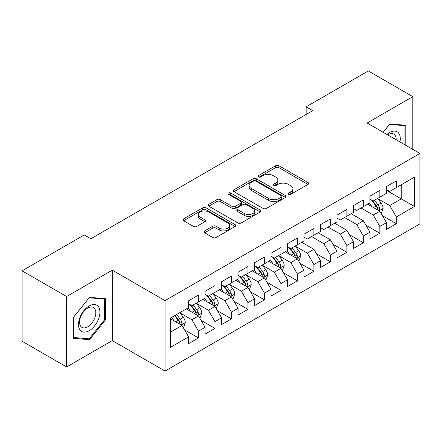 <?xml version="1.0" encoding="UTF-8"?>
<svg xmlns="http://www.w3.org/2000/svg" width="442" height="442" viewBox="0 0 442 442"><rect width="100%" height="100%" fill="white"/><g stroke="black" fill="none" stroke-linecap="round" stroke-linejoin="round"><path stroke-width="0.66" d="M288.554 194.331A1.602 0.923 0 0 0 290.819 194.331L308.013 184.402A2.287 1.32 0 0 0 308.682 183.469A2.287 1.32 0 0 0 308.013 182.535L278.885 165.717A2.287 1.32 0 0 0 275.648 165.717L258.459 175.645A1.602 0.923 0 0 0 257.99 176.297A1.602 0.923 0 0 0 258.459 176.955A1.602 0.923 0 0 0 260.725 176.955L262.946 175.667A7.321 4.227 0 0 1 273.305 175.667L275.731 177.071A7.321 4.227 0 0 1 277.874 180.06A7.321 4.227 0 0 1 275.731 183.049L273.504 184.331A1.602 0.923 0 0 0 273.034 184.988A1.602 0.923 0 0 0 273.504 185.64A1.602 0.923 0 0 0 275.769 185.64L277.996 184.358A7.321 4.227 0 0 1 288.355 184.358L290.781 185.756A7.321 4.227 0 0 1 292.924 188.745A7.321 4.227 0 0 1 290.781 191.734L288.554 193.021A1.602 0.923 0 0 0 288.085 193.673A1.602 0.923 0 0 0 288.554 194.331L288.554 193.021M204.613 230.928A2.287 1.32 0 0 0 203.944 231.862A2.287 1.32 0 0 0 204.613 232.796L212.784 237.514A2.287 1.32 0 0 0 216.022 237.514L235.116 226.492A2.287 1.32 0 0 0 235.785 225.558A2.287 1.32 0 0 0 235.116 224.624L205.989 207.806A2.287 1.32 0 0 0 202.751 207.806L183.657 218.829A2.287 1.32 0 0 0 182.988 219.762A2.287 1.32 0 0 0 183.657 220.696L193.53 226.398A2.287 1.32 0 0 0 196.762 226.398L204.933 221.68A2.287 1.32 0 0 0 205.607 220.746A2.287 1.32 0 0 0 204.933 219.812L200.038 216.983A6.122 3.536 0 0 1 198.248 214.486A6.122 3.536 0 0 1 202.027 211.221A6.122 3.536 0 0 1 208.696 211.989L227.873 223.055A6.122 3.536 0 0 1 229.669 225.558A6.122 3.536 0 0 1 225.89 228.823A6.122 3.536 0 0 1 219.215 228.055L216.022 226.21A2.287 1.32 0 0 0 212.784 226.21L204.613 230.928L204.613 232.796M66.609 296.527L66.609 366.959L112.279 340.594L112.279 270.161L66.609 296.527L22.1 270.824L84.251 234.945L90.848 238.752L312.743 110.638L306.151 106.831L306.151 114.445M112.279 270.161L165.032 300.615L419.9 153.468L419.9 223.906L165.032 371.053L165.032 300.615M412.811 149.379L412.811 96.649L367.147 123.014L419.9 153.468M412.811 96.649L368.302 70.947L306.151 106.831M263.112 208.458A2.287 1.32 0 0 0 266.344 208.458L285.438 197.436A2.287 1.32 0 0 0 286.112 196.502A2.287 1.32 0 0 0 285.438 195.568L256.31 178.75A2.287 1.32 0 0 0 253.078 178.75L233.984 189.773A2.287 1.32 0 0 0 233.31 190.706A2.287 1.32 0 0 0 233.984 191.646L263.112 208.458M229.039 194.673A1.602 0.923 0 0 1 230.663 194.9L230.663 192.999L260.277 210.094A2.287 1.32 0 0 1 260.946 211.027A2.287 1.32 0 0 1 260.277 211.961L241.183 222.989A2.287 1.32 0 0 1 237.945 222.989L208.817 206.171L208.817 204.303A2.287 1.32 0 0 0 208.149 205.237A2.287 1.32 0 0 0 208.817 206.171M208.817 204.303L216.989 199.585A2.287 1.32 0 0 1 220.227 199.585L232.039 206.403A2.287 1.32 0 0 0 235.277 206.403L240.697 203.276A2.287 1.32 0 0 0 241.365 202.342A2.287 1.32 0 0 0 240.697 201.408L228.398 194.309A1.602 0.923 0 0 1 227.928 193.651A1.602 0.923 0 0 1 228.917 192.795A1.602 0.923 0 0 1 230.663 192.999M386.435 190.303L401.27 198.872L401.27 184.784L414.458 177.17L396.325 187.64L396.325 180.883L386.435 186.59L386.435 193.353L379.838 197.16L379.838 190.397L369.948 196.11L369.948 202.867L363.352 206.674L363.352 199.917L353.462 205.629L353.462 212.387L346.871 216.193L346.871 209.436L336.975 215.143L336.975 221.906L330.384 225.713L330.384 218.956L320.489 224.663L320.489 231.42L313.897 235.227L313.897 228.47L304.008 234.183L304.008 240.94L297.411 244.746L297.411 237.989L287.521 243.702L287.521 250.459L280.924 254.266L280.924 247.509L271.034 253.216L271.034 259.973L264.438 263.786L264.438 257.023L254.548 262.736L254.548 269.493L247.956 273.3L247.956 266.543L238.061 272.255L238.061 279.012L231.47 282.819L231.47 276.062L221.575 281.769L221.575 288.532L214.983 292.339L214.983 285.576L205.094 291.289L205.094 298.046L198.497 301.853L198.497 295.096L188.607 300.809L188.607 307.566L170.474 318.036L170.474 347.351L188.607 336.881L182.01 325.461L170.474 318.798M414.458 177.17L414.458 206.486L396.325 216.956L389.733 205.536L377.777 198.635M382.396 215.668L396.325 223.713L396.325 216.956M396.325 223.713L386.435 229.426L386.435 222.669L379.838 226.475L373.247 215.05L361.048 208.011M365.91 225.188L379.838 233.232L379.838 226.475M379.838 233.232L369.948 238.94L369.948 232.183L363.352 235.989L356.76 224.569L344.561 217.525M349.423 234.708L363.352 242.746L363.352 235.989M363.352 242.746L353.462 248.459L353.462 241.702L346.871 245.509L340.274 234.089L328.074 227.044M332.937 244.222L346.871 252.266L346.871 245.509M346.871 252.266L336.975 257.979L336.975 251.222L330.384 255.028L323.787 243.603L311.588 236.564M316.45 253.741L330.384 261.786L330.384 255.028M330.384 261.786L320.489 267.493L320.489 260.736L313.897 264.543L307.3 253.122L295.35 246.222M299.969 263.261L313.897 271.305L313.897 264.543M313.897 271.305L304.008 277.012L304.008 270.255L297.411 274.062L290.819 262.642L278.863 255.741M283.482 272.78L297.411 280.819L297.411 274.062M297.411 280.819L287.521 286.532L287.521 279.775L280.924 283.582L274.333 272.161L262.377 265.261M266.996 282.294L280.924 290.339L280.924 283.582M280.924 290.339L271.034 296.052L271.034 289.289L264.438 293.101L257.846 281.676L245.896 274.775M250.509 291.814L264.438 299.858L264.438 293.101M264.438 299.858L254.548 305.566L254.548 298.809L247.956 302.615L241.36 291.195L229.409 284.294M234.022 301.333L247.956 309.372L247.956 302.615M247.956 309.372L238.061 315.085L238.061 308.328L231.47 312.135L224.873 300.715L212.922 293.814M217.536 310.848L231.47 318.892L231.47 312.135M231.47 318.892L221.575 324.605L221.575 317.848L214.983 321.654L208.386 310.229L196.436 303.328M201.055 320.367L214.983 328.412L214.983 321.654M214.983 328.412L205.094 334.119L205.094 327.362L198.497 331.168L191.905 319.748L179.949 312.848M184.568 329.887L198.497 337.926L198.497 331.168M198.497 337.926L188.607 343.638L188.607 336.881M188.607 303.759L191.905 305.66L198.497 301.853M170.474 332.124L182.01 325.461M205.094 294.239L208.386 296.146L214.983 292.339M191.905 319.748L198.497 315.942L186.297 308.897M205.094 327.362L198.497 315.942M221.575 284.72L224.873 286.626L231.47 282.819M208.386 310.229L214.983 306.422L202.784 299.378M221.575 317.848L214.983 306.422M238.061 275.206L241.36 277.106L247.956 273.3M224.873 300.715L231.47 296.908L219.271 289.864M238.061 308.328L231.47 296.908M254.548 265.686L257.846 267.592L264.438 263.786M241.36 291.195L247.956 287.388L235.752 280.344M254.548 298.809L247.956 287.388M271.034 256.167L274.333 258.073L280.924 254.266M257.846 281.676L264.438 277.869L252.238 270.824M271.034 289.289L264.438 277.869M287.521 246.653L290.819 248.553L297.411 244.746M274.333 272.161L280.924 268.349L268.725 261.31M287.521 279.775L280.924 268.349M304.008 237.133L307.3 239.039L313.897 235.227M290.819 262.642L297.411 258.835L285.212 251.791M304.008 270.255L297.411 258.835M320.489 227.613L323.787 229.52L330.384 225.713M307.3 253.122L313.897 249.316L301.698 242.271M320.489 260.736L313.897 249.316M336.975 218.099L340.274 220L346.871 216.193M323.787 243.603L330.384 239.796L318.185 232.757M336.975 251.222L330.384 239.796M353.462 208.58L356.76 210.48L363.352 206.674M340.274 234.089L346.871 230.282L334.671 223.238M353.462 241.702L346.871 230.282M369.948 199.06L373.247 200.966L379.838 197.16M356.76 224.569L363.352 220.762L351.152 213.718M369.948 232.183L363.352 220.762M386.435 189.541L389.733 191.447L396.325 187.64M373.247 215.05L379.838 211.243L367.639 204.198M386.435 222.669L379.838 211.243M22.1 270.824L22.1 341.257L66.609 366.959M112.279 340.594L165.032 371.053M389.733 205.536L401.27 198.872L414.458 206.486M405.806 145.33L405.806 125.301L389.894 123.882L383.164 132.257M105.434 319.931L105.434 298.72L89.527 297.3L73.615 317.091L73.615 338.301L89.527 339.721L105.434 319.931L104.61 319.456M289.195 194.557L290.781 193.64A7.321 4.227 0 0 0 292.924 190.651L292.924 188.745M277.874 180.06L277.874 181.96A7.321 4.227 0 0 1 275.731 184.949L274.145 185.867M307.986 184.419L278.885 167.623A2.287 1.32 0 0 0 275.648 167.623L259.095 177.176M285.41 197.452L256.31 180.656A2.287 1.32 0 0 0 253.078 180.656L234.011 191.662M281.394 197.154A1.602 0.923 0 0 0 281.863 196.502A1.602 0.923 0 0 0 281.394 195.85L255.83 181.087A1.602 0.923 0 0 0 253.564 181.087L251.216 182.441A7.321 4.227 0 0 0 249.073 185.43A7.321 4.227 0 0 0 251.216 188.419L268.692 198.508A7.321 4.227 0 0 0 279.051 198.508L281.394 197.154L281.394 199.06A1.602 0.923 0 0 0 281.863 198.403L281.863 196.502M249.073 185.43L249.073 187.336A7.321 4.227 0 0 0 251.216 190.325L251.216 188.419M281.394 199.06L279.051 200.414A7.321 4.227 0 0 1 268.692 200.414L251.216 190.325M208.851 206.187L216.989 201.486L216.989 199.585M241.365 202.342L241.365 204.243A2.287 1.32 0 0 1 240.697 205.176L235.277 208.309A2.287 1.32 0 0 1 232.039 208.309L220.227 201.486A2.287 1.32 0 0 0 216.989 201.486M230.663 194.9L260.25 211.983M244.299 213.48A6.122 3.536 0 0 0 250.968 214.248A6.122 3.536 0 0 0 254.747 210.983A6.122 3.536 0 0 0 252.957 208.486L246.2 204.585A2.287 1.32 0 0 0 242.962 204.585L237.542 207.712A2.287 1.32 0 0 0 236.873 208.646A2.287 1.32 0 0 0 237.542 209.58L244.299 213.48L244.299 215.387A6.122 3.536 0 0 0 250.968 216.149A6.122 3.536 0 0 0 254.747 212.884L254.747 210.983M236.873 208.646L236.873 210.552A2.287 1.32 0 0 0 237.542 211.486L237.542 209.58M244.299 215.387L237.542 211.486M229.669 225.558L229.669 227.459A6.122 3.536 0 0 1 225.89 230.724A6.122 3.536 0 0 1 219.215 229.962L216.022 228.116A2.287 1.32 0 0 0 212.784 228.116L204.64 232.812M198.248 214.486L198.248 216.387A6.122 3.536 0 0 0 200.038 218.889L200.038 216.983M204.906 221.696L200.038 218.889M235.083 226.508L205.989 209.707A2.287 1.32 0 0 0 202.751 209.707L183.69 220.718M87.847 338.754L89.527 339.721M381.059 213.359L381.457 213.127L383.103 208.37A6.177 3.569 -120 0 0 381.131 203.11L377.628 198.436M372.048 206.745L369.385 203.193M368.142 204.491L367.838 204.088M378.678 210.574L379.634 209.712L379.766 208.635A6.177 3.569 -120 0 0 377.998 204.917L374.496 200.243M372.495 200.535L376.822 206.309A3.149 1.818 60 0 1 377.396 207.265L379.766 208.635M371.413 199.906L376.02 206.06A6.177 3.569 60 0 1 377.788 209.773L377.916 210.132M399.955 141.954A15.155 8.752 120 0 0 398.844 133.357A15.155 8.752 120 0 0 386.927 134.434M396.17 139.771A11.475 6.624 120 0 0 395.087 135.296A11.475 6.624 120 0 0 393.8 134.103A11.475 6.624 120 0 0 387.706 134.882M389.535 124.335L404.983 125.727L404.983 144.854M403.96 125.141L404.983 125.727M383.197 132.28L389.568 124.351M79.919 329.865A15.155 8.752 120 0 0 94.555 325.942A15.155 8.752 120 0 0 98.478 306.776A15.155 8.752 120 0 0 83.836 310.698A15.155 8.752 120 0 0 79.919 329.865M80.671 326.196A11.475 6.624 120 0 0 81.958 327.389A11.475 6.624 120 0 0 92.632 322.036A11.475 6.624 120 0 0 94.721 308.715A11.475 6.624 120 0 0 93.433 307.516A11.475 6.624 120 0 0 82.753 312.875A11.475 6.624 120 0 0 80.671 326.196M89.196 297.77L104.61 299.146L104.61 319.699L89.196 338.876L73.781 337.495L73.781 316.942L89.162 297.748M103.588 298.554L104.61 299.146M298.632 260.946L299.03 260.719L300.676 255.957A6.177 3.569 -120 0 0 298.704 250.697L295.201 246.023M289.62 254.338L286.957 250.78M285.714 252.078L285.41 251.675M296.245 258.161L297.206 257.299L297.339 256.222A6.177 3.569 -120 0 0 295.571 252.509L292.068 247.829M290.068 248.122L294.394 253.896A3.149 1.818 60 0 1 294.969 254.852L297.339 256.222M288.985 247.498L293.593 253.647A6.177 3.569 60 0 1 295.361 257.366L295.488 257.725M282.145 270.465L282.543 270.239L284.189 265.476A6.177 3.569 -120 0 0 282.217 260.216L278.714 255.542M273.134 263.852L270.471 260.299M269.228 261.598L268.924 261.194M279.764 267.681L280.72 266.819L280.852 265.741A6.177 3.569 -120 0 0 279.084 262.023L275.581 257.349M273.581 257.642L277.907 263.415A3.149 1.818 60 0 1 278.482 264.371L280.852 265.741M272.499 257.012L277.106 263.167A6.177 3.569 60 0 1 278.874 266.885L279.001 267.239M265.659 279.985L266.056 279.753L267.703 274.996A6.177 3.569 -120 0 0 265.73 269.736L262.228 265.056M256.647 273.371L253.984 269.819M252.741 271.117L252.437 270.714M263.277 277.2L264.233 276.338L264.366 275.261A6.177 3.569 -120 0 0 262.598 271.543L259.095 266.869M257.1 267.161L261.426 272.935A3.149 1.818 60 0 1 261.995 273.891L264.366 275.261M256.012 266.532L260.62 272.686A6.177 3.569 60 0 1 262.388 276.399L262.515 276.758M249.172 289.499L249.57 289.272L251.216 284.515A6.177 3.569 -120 0 0 249.244 279.25L245.746 274.576M240.161 282.891L237.503 279.338M236.255 280.631L235.951 280.228M246.791 286.714L247.747 285.852L247.885 284.775A6.177 3.569 -120 0 0 246.111 281.062L242.614 276.388M240.614 276.675L244.94 282.449A3.149 1.818 60 0 1 245.509 283.405L247.885 284.775M239.525 276.051L244.133 282.2A6.177 3.569 60 0 1 245.901 285.919L246.028 286.278M232.691 299.019L233.083 298.792L234.73 294.029A6.177 3.569 -120 0 0 232.763 288.77L229.26 284.096M223.68 292.405L221.017 288.853M219.768 290.151L219.47 289.748M230.304 296.234L231.26 295.372L231.398 294.295A6.177 3.569 -120 0 0 229.63 290.576L226.127 285.902M224.127 286.195L228.453 291.969A3.149 1.818 60 0 1 229.022 292.924L231.398 294.295M223.039 285.565L227.652 291.72A6.177 3.569 60 0 1 229.42 295.438L229.542 295.792M216.204 308.538L218.249 303.549A6.177 3.569 -120 0 0 216.276 298.289L212.773 293.615M207.193 301.925L204.53 298.372M203.287 299.67L202.983 299.267M213.817 305.753L214.773 304.892L214.911 303.814A6.177 3.569 -120 0 0 213.143 300.096L209.641 295.422M207.641 295.715L211.967 301.488A3.149 1.818 60 0 1 212.541 302.444L214.911 303.814M206.552 295.085L211.165 301.24A6.177 3.569 60 0 1 212.933 304.952L213.055 305.312M199.718 318.052L200.11 317.826L201.762 313.069A6.177 3.569 -120 0 0 199.79 307.803L196.287 303.129M190.706 311.444L188.043 307.892M186.8 309.19L186.496 308.781M197.331 315.268L198.292 314.406L198.425 313.328A6.177 3.569 -120 0 0 196.657 309.615L193.154 304.941M191.154 305.229L195.48 311.002A3.149 1.818 60 0 1 196.055 311.958L198.425 313.328M190.071 304.604L194.679 310.754A6.177 3.569 60 0 1 196.447 314.472L196.574 314.831M183.231 327.572L183.629 327.345L185.275 322.583A6.177 3.569 -120 0 0 183.303 317.323L179.8 312.649M174.22 320.964L171.557 317.406M180.844 324.787L181.806 323.925L181.938 322.848A6.177 3.569 -120 0 0 180.17 319.13L176.667 314.455M175.12 315.35L178.993 320.522A3.149 1.818 60 0 1 179.568 321.478L181.938 322.848M174.689 315.599L178.192 320.273A6.177 3.569 60 0 1 179.96 323.992L180.087 324.351M290.781 193.64L290.781 191.734M273.504 185.64L273.504 184.331M275.731 184.949L275.731 183.049M258.459 176.955L258.459 175.645M275.648 167.623L275.648 165.717M278.885 167.623L278.885 165.717M308.013 184.402L308.013 182.535M233.984 191.646L233.984 189.773M253.078 180.656L253.078 178.75M256.31 180.656L256.31 178.75M285.438 197.436L285.438 195.568M268.692 200.414L268.692 198.508M279.051 200.414L279.051 198.508M220.227 201.486L220.227 199.585M232.039 208.309L232.039 206.403M235.277 208.309L235.277 206.403M240.697 205.176L240.697 203.276M260.277 211.961L260.277 210.094M212.784 228.116L212.784 226.21M216.022 228.116L216.022 226.21M219.215 229.962L219.215 228.055M204.933 221.68L204.933 219.812M183.657 220.696L183.657 218.829M202.751 209.707L202.751 207.806M205.989 209.707L205.989 207.806M235.116 226.492L235.116 224.624M379.065 210.795L383.065 208.491M377.998 204.917L381.131 203.11M373.44 207.547L376.02 206.06M296.637 258.388L300.632 256.078M295.571 252.509L298.704 250.697M291.013 255.139L293.593 253.647M280.151 267.907L284.151 265.598M279.084 262.023L282.217 260.216M274.526 264.659L277.106 263.167M263.664 277.421L267.664 275.112M262.598 271.543L265.73 269.736M258.04 274.173L260.62 272.686M247.177 286.941L251.178 284.631M246.111 281.062L249.244 279.25M241.553 283.692L244.133 282.2M230.696 296.46L234.691 294.151M229.63 290.576L232.763 288.77M225.066 293.212L227.652 291.72M214.21 305.974L218.204 303.671M213.143 300.096L216.276 298.289M208.585 302.731L211.165 301.24M197.723 315.494L201.718 313.185M196.657 309.615L199.79 307.803M192.099 312.245L194.679 310.754M181.237 325.014L185.237 322.704M180.17 319.13L183.303 317.323M175.612 321.765L178.192 320.273"/></g></svg>
